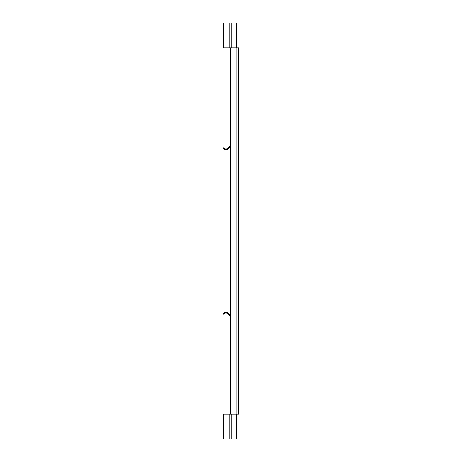 <?xml version="1.0" encoding="UTF-8"?>
<svg xmlns="http://www.w3.org/2000/svg" width="462" height="462" viewBox="0 0 462 462"><rect width="100%" height="100%" fill="white"/><g stroke="black" fill="none" stroke-linecap="round" stroke-linejoin="round"><path stroke-width="0.69" d="M230.544 145.692A2.275 2.275 0 0 0 229.112 146.904A3.5 3.5 0 0 1 223.469 147.909L223.036 148.354A4.135 4.135 0 0 0 229.984 146.229L230.544 146.229M238.346 158.905L238.964 158.905L238.964 147.88A2.275 2.275 0 0 0 238.346 146.321M230.544 316.308A2.275 2.275 0 0 1 229.112 315.096A3.5 3.5 0 0 0 223.469 314.091L223.036 313.646A4.135 4.135 0 0 1 229.984 315.771L230.544 315.771M238.346 303.095L238.964 303.095L238.964 314.12A2.275 2.275 0 0 1 238.346 315.679M223.469 47.927L223.036 47.927L223.036 23.1L238.964 23.1L238.964 47.927L223.469 47.927L223.469 23.1M223.469 414.073L223.036 414.073L223.036 438.9L238.964 438.9L238.964 414.073L223.469 414.073L223.469 438.9M230.544 414.073L230.544 47.927M238.346 414.073L238.346 47.927M236.688 47.927L236.688 23.1M231.167 47.927L231.167 23.1M229.112 47.927L229.112 23.1M236.688 414.073L236.688 438.9M231.167 414.073L231.167 438.9M229.112 414.073L229.112 438.9M236.07 414.073L236.07 47.927"/></g></svg>
